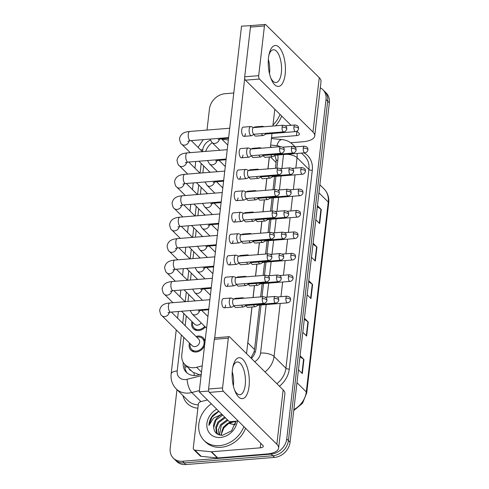 <?xml version="1.0" encoding="UTF-8"?>
<svg xmlns="http://www.w3.org/2000/svg" width="489" height="489" viewBox="0 0 489 489"><rect width="100%" height="100%" fill="white"/><g stroke="black" fill="none" stroke-linecap="round" stroke-linejoin="round"><path stroke-width="0.73" d="M205.301 326.952A8.729 7.17 134.7 0 1 198.65 330.57A8.729 7.17 134.7 0 1 193.43 328.804A8.729 7.17 134.7 0 1 192 321.609M196.022 336.475A8.729 7.17 134.7 0 1 198.014 336.065A8.729 7.17 134.7 0 1 203.235 337.832A8.729 7.17 134.7 0 1 205.025 341.628M204.61 345.203A8.729 7.17 134.7 0 1 196.168 352.007A8.729 7.17 134.7 0 1 190.948 350.24A8.729 7.17 134.7 0 1 189.518 343.04M228.357 139.958L222.99 139.426A15.403 12.653 -45.3 0 0 222.006 139.371M183.821 337.398L181.81 354.763A15.403 12.653 -45.3 0 0 184.958 364.58L192.794 372.19L199.469 374.727M275.496 168.302L276.23 160.258L274.983 155.429M250.961 358.015L254.066 351.835L254.531 349.501L259.671 305.099M260.619 296.902L262.147 283.663M263.094 275.466L264.628 262.232M265.576 254.035L267.11 240.796M268.058 232.599L269.586 219.365M270.539 211.169L272.067 197.929M273.015 189.732L274.549 176.498M212.189 142.66A15.403 12.653 -45.3 0 0 205.698 151.401M247.599 344.409A15.403 12.653 -45.3 0 0 247.856 342.887L252.006 307M253.106 297.508L254.488 285.57M255.582 276.071L256.963 264.133M258.064 254.641L259.445 242.703M260.545 233.204L261.927 221.266M263.021 211.774L264.402 199.836M265.503 190.337L266.884 178.399M267.984 168.907L269.366 156.969M184.958 364.58A15.403 12.653 -45.3 0 0 196.627 367.288L202.22 365.876M203.656 165.93L202.856 172.862M201.181 187.36L200.374 194.298M198.699 208.797L197.898 215.728M196.217 230.227L195.417 237.165M193.742 251.664L192.935 258.595M191.26 273.094L190.459 280.032M188.778 294.531L187.978 301.462M186.297 315.961L185.172 325.723M206.67 193.791A8.729 7.17 134.7 0 1 206.878 193.008M204.188 215.221A8.729 7.17 134.7 0 1 204.402 214.439M201.712 236.658A8.729 7.17 134.7 0 1 201.92 235.875M199.231 258.088A8.729 7.17 134.7 0 1 199.439 257.306M196.749 279.525A8.729 7.17 134.7 0 1 196.957 278.742M194.267 300.955A8.729 7.17 134.7 0 1 194.481 300.173M209.151 172.354A8.729 7.17 134.7 0 1 209.359 171.572M320.289 87.818A15.403 12.653 134.7 0 1 322.874 89.689A15.403 12.653 134.7 0 1 326.022 99.511L286.75 438.92A15.403 12.653 134.7 0 1 271.138 454.11L182.544 461.249L184.212 462.9A15.403 12.653 134.7 0 1 174.995 459.782A15.403 12.653 134.7 0 0 184.212 462.9L272.801 455.76L184.212 462.9L185.875 464.55A15.403 12.653 134.7 0 1 176.663 461.433L173.332 458.132A15.403 12.653 134.7 0 1 170.184 448.315L176.969 389.647M286.75 438.92L288.418 440.571A15.403 12.653 134.7 0 1 272.801 455.76A15.403 12.653 134.7 0 0 288.418 440.571L327.685 101.162L288.418 440.571L290.081 442.221A15.403 12.653 134.7 0 1 274.47 457.411L185.875 464.55M322.874 89.689L324.543 91.339A15.403 12.653 134.7 0 1 327.685 101.162A15.403 12.653 134.7 0 0 324.543 91.339L326.206 92.989A15.403 12.653 134.7 0 1 329.354 102.812L290.081 442.221M300.093 355.723L303.932 359.525L302.3 373.59L298.461 369.788M313.107 243.21L316.945 247.012L315.319 261.077L311.481 257.275M317.447 205.71L321.285 209.512L319.659 223.571L315.821 219.769M304.427 318.217L308.272 322.019L306.64 336.084L302.801 332.282M308.767 280.717L312.605 284.519L310.98 298.583L307.141 294.781M308.651 281.75L312.263 284.237A4.108 1.62 6.6 0 1 312.605 284.519M304.311 319.256L307.923 321.738A4.108 1.62 6.6 0 1 308.272 322.019M317.33 206.743L320.943 209.225A4.108 1.62 6.6 0 1 321.285 209.512M312.991 244.249L316.603 246.731A4.108 1.62 6.6 0 1 316.945 247.012M299.971 356.762L303.583 359.244A4.108 1.62 6.6 0 1 303.932 359.525M207.006 130.062L209.457 108.9A15.403 12.653 134.7 0 1 225.068 93.711L233.791 93.008M182.544 461.249A15.403 12.653 134.7 0 1 173.332 458.132M183.265 362.386L183.247 362.557A15.403 12.653 -45.3 0 0 186.395 372.38A15.403 12.653 -45.3 0 0 198.057 375.087L201.248 374.281M276.872 168.185L277.911 159.212A15.403 12.653 -45.3 0 0 277.746 155.007M271.853 147.36A15.403 12.653 -45.3 0 0 270.46 146.81M251.45 358.504A15.403 12.653 -45.3 0 0 255.949 349.005L261.04 304.989M261.994 296.786L263.522 283.553M264.47 275.356L266.004 262.122M266.951 253.919L268.479 240.686M269.433 232.489L270.961 219.255M271.908 211.052L273.443 197.819M274.39 189.622L275.924 176.388M187.275 373.156A15.403 12.653 134.7 0 1 184.879 364.507M253.705 127.586L251.04 126.596A4.621 1.907 85.4 0 0 250.674 126.541A4.621 1.907 85.4 0 0 249.17 129.292A4.621 1.907 85.4 0 0 250.557 135.367A4.621 1.907 85.4 0 0 251.413 135.759A4.621 1.907 85.4 0 0 251.768 135.649L254.243 134.243M282.098 127.201A3.337 1.375 85.4 0 1 283.18 125.215L253.571 127.598A3.337 1.375 85.4 0 0 252.489 129.585A3.337 1.375 85.4 0 0 253.491 133.974A3.337 1.375 85.4 0 0 254.109 134.255L283.718 131.865C286.444 131.547 287.049 128.418 286.768 128.925A3.337 1.314 6.6 0 0 286.481 128.295A3.337 1.314 -173.4 0 0 282.098 127.201A3.337 1.375 85.4 0 0 283.718 131.865M261.511 133.656A4.621 1.907 85.4 0 0 262.373 135.129A4.621 1.907 85.4 0 0 263.235 135.514A4.621 1.907 85.4 0 0 263.583 135.404L266.059 134.004M265.026 133.375A3.337 1.375 85.4 0 0 265.307 133.729A3.337 1.375 85.4 0 0 265.93 134.01L295.539 131.627C298.266 131.303 298.865 128.173 298.583 128.68A3.337 1.314 6.6 0 0 298.296 128.057A3.337 1.314 -173.4 0 0 293.913 126.957A3.337 1.375 85.4 0 0 295.539 131.627M263.95 126.761L262.856 126.358A4.621 1.907 85.4 0 0 262.489 126.303A4.621 1.907 85.4 0 0 261.621 126.951M270.851 154.848A4.621 1.907 85.4 0 0 271.713 156.321A4.621 1.907 85.4 0 0 272.575 156.712A4.621 1.907 85.4 0 0 272.923 156.596L275.399 155.196M274.366 154.567A3.337 1.375 85.4 0 0 274.647 154.927A3.337 1.375 85.4 0 0 275.264 155.202L304.873 152.819C307.599 152.501 308.204 149.365 307.923 149.878A3.337 1.314 6.6 0 0 307.636 149.249A3.337 1.314 -173.4 0 0 303.253 148.155A3.337 1.375 85.4 0 0 304.873 152.819M251.224 149.023L248.559 148.033A4.621 1.907 85.4 0 0 248.192 147.978A4.621 1.907 85.4 0 0 246.688 150.728A4.621 1.907 85.4 0 0 248.076 156.804A4.621 1.907 85.4 0 0 248.938 157.189A4.621 1.907 85.4 0 0 249.286 157.079L251.762 155.673M279.616 148.632A3.337 1.375 85.4 0 1 280.704 146.645L251.095 149.029A3.337 1.375 85.4 0 0 250.007 151.015A3.337 1.375 85.4 0 0 251.01 155.404A3.337 1.375 85.4 0 0 251.627 155.685L281.236 153.302C283.962 152.978 284.567 149.848 284.286 150.355A3.337 1.314 6.6 0 0 283.999 149.732A3.337 1.314 -173.4 0 0 279.616 148.632A3.337 1.375 85.4 0 0 281.236 153.302M248.742 170.453L246.077 169.463A4.621 1.907 85.4 0 0 245.71 169.408A4.621 1.907 85.4 0 0 244.213 172.159A4.621 1.907 85.4 0 0 245.594 178.234A4.621 1.907 85.4 0 0 246.456 178.626A4.621 1.907 85.4 0 0 246.804 178.516L249.28 177.11M277.135 170.068A3.337 1.375 85.4 0 1 278.223 168.082L248.614 170.465A3.337 1.375 85.4 0 0 247.526 172.452A3.337 1.375 85.4 0 0 248.528 176.841A3.337 1.375 85.4 0 0 249.152 177.122L278.761 174.732C281.487 174.414 282.086 171.284 281.805 171.792A3.337 1.314 6.6 0 0 281.523 171.162A3.337 1.314 -173.4 0 0 277.135 170.068A3.337 1.375 85.4 0 0 278.761 174.732M246.267 191.89L243.595 190.899A4.621 1.907 85.4 0 0 243.235 190.844A4.621 1.907 85.4 0 0 241.731 193.595A4.621 1.907 85.4 0 0 243.119 199.671A4.621 1.907 85.4 0 0 243.974 200.056A4.621 1.907 85.4 0 0 244.329 199.946L246.798 198.54M274.659 191.499A3.337 1.375 85.4 0 1 275.741 189.512L246.132 191.896A3.337 1.375 85.4 0 0 245.05 193.882A3.337 1.375 85.4 0 0 246.046 198.271A3.337 1.375 85.4 0 0 246.67 198.552L276.279 196.168C279.005 195.844 279.61 192.715 279.323 193.222A3.337 1.314 6.6 0 0 279.042 192.599A3.337 1.314 -173.4 0 0 274.659 191.499A3.337 1.375 85.4 0 0 276.279 196.168M243.785 213.32L241.12 212.33A4.621 1.907 85.4 0 0 240.753 212.275A4.621 1.907 85.4 0 0 239.249 215.026A4.621 1.907 85.4 0 0 240.637 221.101A4.621 1.907 85.4 0 0 241.493 221.493A4.621 1.907 85.4 0 0 241.847 221.383L244.323 219.977M272.177 212.935A3.337 1.375 85.4 0 1 273.259 210.948L243.656 213.332A3.337 1.375 85.4 0 0 242.568 215.319A3.337 1.375 85.4 0 0 243.571 219.708A3.337 1.375 85.4 0 0 244.188 219.989L273.797 217.599C276.523 217.281 277.129 214.151 276.847 214.659A3.337 1.314 6.6 0 0 276.56 214.029A3.337 1.314 -173.4 0 0 272.177 212.935A3.337 1.375 85.4 0 0 273.797 217.599M259.029 155.092A4.621 1.907 85.4 0 0 259.897 156.566A4.621 1.907 85.4 0 0 260.753 156.951A4.621 1.907 85.4 0 0 261.108 156.841L263.577 155.435M262.544 154.805A3.337 1.375 85.4 0 0 262.825 155.166A3.337 1.375 85.4 0 0 263.449 155.447L293.058 153.057C295.784 152.739 296.389 149.61 296.102 150.117A3.337 1.314 6.6 0 0 295.821 149.487A3.337 1.314 -173.4 0 0 291.438 148.393A3.337 1.375 85.4 0 0 293.058 153.057M261.468 148.198L260.374 147.788A4.621 1.907 85.4 0 0 260.014 147.739A4.621 1.907 85.4 0 0 259.139 148.381M256.548 176.523A4.621 1.907 85.4 0 0 257.416 177.996A4.621 1.907 85.4 0 0 258.271 178.381A4.621 1.907 85.4 0 0 258.626 178.271L261.102 176.871M260.062 176.242A3.337 1.375 85.4 0 0 260.35 176.596A3.337 1.375 85.4 0 0 260.967 176.877L290.576 174.494C293.302 174.17 293.907 171.04 293.626 171.547A3.337 1.314 6.6 0 0 293.339 170.924A3.337 1.314 -173.4 0 0 288.956 169.824A3.337 1.375 85.4 0 0 290.576 174.494M258.987 169.628L257.899 169.225A4.621 1.907 85.4 0 0 257.532 169.17A4.621 1.907 85.4 0 0 256.658 169.817M254.072 197.959A4.621 1.907 85.4 0 0 254.934 199.433A4.621 1.907 85.4 0 0 255.796 199.818A4.621 1.907 85.4 0 0 256.144 199.708L258.62 198.302M257.587 197.672A3.337 1.375 85.4 0 0 257.868 198.033A3.337 1.375 85.4 0 0 258.492 198.314L288.094 195.924C290.821 195.606 291.426 192.477 291.144 192.984A3.337 1.314 6.6 0 0 290.857 192.354A3.337 1.314 -173.4 0 0 286.475 191.26A3.337 1.375 85.4 0 0 288.094 195.924M256.505 191.065L255.417 190.655A4.621 1.907 85.4 0 0 255.05 190.606A4.621 1.907 85.4 0 0 254.182 191.248M268.369 176.284A4.621 1.907 85.4 0 0 269.231 177.758A4.621 1.907 85.4 0 0 270.093 178.143A4.621 1.907 85.4 0 0 270.448 178.033L272.917 176.627M271.884 175.997A3.337 1.375 85.4 0 0 272.165 176.358A3.337 1.375 85.4 0 0 272.789 176.639L302.398 174.255C305.124 173.931 305.723 170.802 305.442 171.309A3.337 1.314 6.6 0 0 305.16 170.679A3.337 1.314 -173.4 0 0 300.772 169.585A3.337 1.375 85.4 0 0 302.398 174.255M265.888 197.715A4.621 1.907 85.4 0 0 266.756 199.188A4.621 1.907 85.4 0 0 267.611 199.579A4.621 1.907 85.4 0 0 267.966 199.463L270.435 198.063M269.402 197.434A3.337 1.375 85.4 0 0 269.69 197.794A3.337 1.375 85.4 0 0 270.307 198.069L299.916 195.686C302.642 195.368 303.247 192.232 302.966 192.745A3.337 1.314 6.6 0 0 302.679 192.116A3.337 1.314 -173.4 0 0 298.296 191.022A3.337 1.375 85.4 0 0 299.916 195.686M263.412 219.151A4.621 1.907 85.4 0 0 264.274 220.625A4.621 1.907 85.4 0 0 265.136 221.01A4.621 1.907 85.4 0 0 265.484 220.9L267.96 219.494M266.927 218.864A3.337 1.375 85.4 0 0 267.208 219.225A3.337 1.375 85.4 0 0 267.825 219.506L297.434 217.122C300.16 216.798 300.766 213.669 300.484 214.176A3.337 1.314 6.6 0 0 300.197 213.546A3.337 1.314 -173.4 0 0 295.814 212.452A3.337 1.375 85.4 0 0 297.434 217.122M260.93 240.582A4.621 1.907 85.4 0 0 261.792 242.055A4.621 1.907 85.4 0 0 262.654 242.446A4.621 1.907 85.4 0 0 263.003 242.33L265.478 240.93M264.445 240.301A3.337 1.375 85.4 0 0 264.726 240.661A3.337 1.375 85.4 0 0 265.35 240.936L294.953 238.553C297.685 238.235 298.284 235.099 298.003 235.612A3.337 1.314 6.6 0 0 297.715 234.983A3.337 1.314 -173.4 0 0 293.333 233.889A3.337 1.375 85.4 0 0 294.953 238.553M281.676 116.027A25.679 21.082 134.7 0 1 275.496 125.832M280.008 114.377A25.679 21.082 134.7 0 1 272.978 125.056M243.883 426.597A25.679 21.082 134.7 0 1 219.414 445.626A25.679 21.082 134.7 0 1 204.06 440.43A25.679 21.082 134.7 0 1 211.321 403.816M245.551 428.248A25.679 21.082 134.7 0 1 221.083 447.276A25.679 21.082 134.7 0 1 205.722 442.08L204.06 440.43M221.578 435.302A11.608 9.535 134.7 0 1 230.123 422.233L233.473 421.591M235.429 421.738L233.919 421.744L228.546 423.553L223.84 427.899L221.645 433.437M235.545 423.425L235.343 421.255M225.337 417.704L218.662 422.624L216.419 427.82L216.994 432.783L218.039 434.434M224.677 417.044L218.002 421.97L215.759 427.166L216.334 432.129L217.972 434.403M227.984 420.32L221.309 425.247L219.457 434.972M227.324 419.666L220.649 424.586L218.4 429.782L219.023 434.837M230.123 422.233L223.29 427.209L221.01 435.259M237.312 421.096A16.742 13.747 134.7 0 1 220.356 437.472A16.742 13.747 134.7 0 1 206.939 426.983A16.742 13.747 134.7 0 1 216.719 409.165M222.697 415.082L216.016 420.008L213.675 427.575C214.323 432.673 217.275 435.247 222.538 435.289L231.645 430.785L235.82 421.218M218.687 411.115L213.094 414.996C210.404 418.193 209.017 421.677 208.937 425.436L213.497 418.083L221.847 414.269M213.675 427.575A11.608 9.535 134.7 0 1 222.061 414.452M218.895 411.316L211.939 417.148L208.937 425.436M268.516 57.714A20.544 8.478 -94.6 0 1 269.194 53.802A20.544 8.478 -94.6 0 1 279.922 48.234A20.544 8.478 -94.6 0 1 285.173 74.212A20.544 8.478 -94.6 0 1 271.242 79.194A20.544 8.478 -94.6 0 1 268.516 57.714M270.717 77.843A16.43 6.779 85.4 0 0 276.01 82.513A16.43 6.779 85.4 0 0 281.352 72.733A16.43 6.779 85.4 0 0 273.369 49.756A16.43 6.779 85.4 0 0 268.889 55.22M268.351 59.426A16.43 6.779 -94.6 0 1 269.518 73.686A16.43 6.779 -94.6 0 1 269.512 73.772A16.43 6.779 -94.6 0 0 269.518 73.686A16.43 6.779 -94.6 0 0 268.351 59.426M290.686 142.764L302.654 141.798A20.544 8.099 -173.4 0 0 314.727 135.911A20.544 8.099 -173.4 0 0 312.972 132.048L259.457 79.047L245.466 80.172L291.028 125.294M314.727 135.911L321.022 81.529A20.544 8.099 -173.4 0 0 319.268 77.665L265.747 24.664A2.567 1.057 85.4 0 0 265.27 24.45A2.567 1.057 85.4 0 0 264.433 25.978L250.447 27.103A2.567 1.057 -94.6 0 1 251.279 25.575L265.27 24.45M245.466 80.172A2.567 1.057 -94.6 0 1 244.696 76.797L258.687 75.673L264.433 25.978M258.687 75.673A2.567 1.057 85.4 0 0 259.457 79.047M244.696 76.797L250.447 27.103M296.964 131.174L298.987 133.173A5.135 2.023 6.6 0 1 299.421 134.139A5.135 2.023 6.6 0 1 296.407 135.612L271.523 137.617M232.391 369.935A20.544 8.478 -94.6 0 1 233.07 366.023A20.544 8.478 -94.6 0 1 243.797 360.454A20.544 8.478 -94.6 0 1 249.048 386.432A20.544 8.478 -94.6 0 1 235.111 391.414A20.544 8.478 -94.6 0 1 232.391 369.935M234.592 390.063A16.43 6.779 85.4 0 0 239.885 394.733A16.43 6.779 85.4 0 0 245.227 384.953A16.43 6.779 85.4 0 0 237.244 361.976A16.43 6.779 85.4 0 0 232.764 367.441M232.226 371.646A16.43 6.779 -94.6 0 1 233.394 385.907A16.43 6.779 -94.6 0 1 233.387 385.992A16.43 6.779 -94.6 0 0 233.394 385.907A16.43 6.779 -94.6 0 0 232.226 371.646M211.126 451.757A2.567 2.109 -45.3 0 0 211.523 451.763L217.77 457.949A2.567 2.109 134.7 0 1 217.373 457.942L211.126 451.757L194.94 450.161A2.567 2.109 -45.3 0 1 193.803 449.642A2.567 2.109 -45.3 0 1 193.283 448.003L198.351 404.171A2.567 2.109 -45.3 0 1 200.545 401.707L207.434 399.971M217.77 457.949L266.529 454.018A20.544 8.099 -173.4 0 0 278.602 448.132A20.544 8.099 -173.4 0 0 276.847 444.269L223.332 391.267L209.341 392.392L262.862 445.393A5.135 2.023 6.6 0 1 263.296 446.359A5.135 2.023 6.6 0 1 260.282 447.832L211.523 451.763M217.373 457.942L201.187 456.347A2.567 2.109 134.7 0 1 200.05 455.827L193.803 449.642M278.602 448.132L284.891 393.749A20.544 8.099 -173.4 0 0 283.137 389.886L229.622 336.884A2.567 1.057 85.4 0 0 229.145 336.67A2.567 1.057 85.4 0 0 228.308 338.199L214.323 339.323A2.567 1.057 -94.6 0 1 215.154 337.795L229.145 336.67M209.341 392.392A2.567 1.057 -94.6 0 1 208.571 389.018L222.562 387.893L228.308 338.199M222.562 387.893A2.567 1.057 85.4 0 0 223.332 391.267M208.571 389.018L214.323 339.323M234.323 299.017A4.621 1.907 -94.6 0 1 235.191 298.369A4.621 1.907 -94.6 0 1 236.156 298.871M236.798 277.587A4.621 1.907 -94.6 0 1 237.672 276.939A4.621 1.907 -94.6 0 1 238.638 277.44M239.28 256.15A4.621 1.907 -94.6 0 1 240.154 255.502A4.621 1.907 -94.6 0 1 241.114 256.004M241.762 234.72A4.621 1.907 -94.6 0 1 242.63 234.072A4.621 1.907 -94.6 0 1 243.595 234.573M225.618 305.075A4.621 1.907 -94.6 0 1 224.115 307.825A4.621 1.907 -94.6 0 1 221.872 301.365A4.621 1.907 -94.6 0 1 223.375 298.614L230.832 298.009A4.621 1.907 85.4 0 0 229.329 300.759A4.621 1.907 85.4 0 0 230.716 306.835A4.621 1.907 85.4 0 0 231.578 307.226A4.621 1.907 85.4 0 0 231.927 307.116L234.402 305.711M228.1 283.644A4.621 1.907 -94.6 0 1 226.596 286.395A4.621 1.907 -94.6 0 1 224.347 279.928A4.621 1.907 -94.6 0 1 225.851 277.177L233.314 276.578A4.621 1.907 85.4 0 0 231.81 279.329A4.621 1.907 85.4 0 0 233.198 285.405A4.621 1.907 85.4 0 0 234.054 285.79A4.621 1.907 85.4 0 0 234.408 285.68L236.878 284.274M230.576 262.208A4.621 1.907 -94.6 0 1 229.078 264.959A4.621 1.907 -94.6 0 1 226.829 258.498A4.621 1.907 -94.6 0 1 228.332 255.747L235.796 255.142A4.621 1.907 85.4 0 0 234.292 257.892A4.621 1.907 85.4 0 0 235.674 263.968A4.621 1.907 85.4 0 0 236.535 264.36A4.621 1.907 85.4 0 0 236.89 264.249L239.359 262.844M233.057 240.777A4.621 1.907 -94.6 0 1 231.554 243.528A4.621 1.907 -94.6 0 1 229.31 237.061A4.621 1.907 -94.6 0 1 230.814 234.31L238.271 233.711A4.621 1.907 85.4 0 0 236.768 236.462A4.621 1.907 85.4 0 0 238.155 242.538A4.621 1.907 85.4 0 0 239.017 242.923A4.621 1.907 85.4 0 0 239.365 242.813L241.841 241.407M244.237 213.283A4.621 1.907 -94.6 0 1 245.111 212.636A4.621 1.907 -94.6 0 1 246.077 213.137M246.719 191.853A4.621 1.907 -94.6 0 1 247.593 191.205A4.621 1.907 -94.6 0 1 248.553 191.706M249.201 170.416A4.621 1.907 -94.6 0 1 250.068 169.769A4.621 1.907 -94.6 0 1 251.034 170.27M251.682 148.986A4.621 1.907 -94.6 0 1 252.55 148.338A4.621 1.907 -94.6 0 1 253.516 148.833M235.539 219.341A4.621 1.907 -94.6 0 1 234.035 222.092A4.621 1.907 -94.6 0 1 231.792 215.631A4.621 1.907 -94.6 0 1 233.29 212.88L240.753 212.275M238.021 197.911A4.621 1.907 -94.6 0 1 236.517 200.661A4.621 1.907 -94.6 0 1 234.268 194.194A4.621 1.907 -94.6 0 1 235.771 191.443L243.235 190.844M240.496 176.474A4.621 1.907 -94.6 0 1 238.993 179.225A4.621 1.907 -94.6 0 1 236.749 172.764A4.621 1.907 -94.6 0 1 238.253 170.013L245.71 169.408M242.978 155.044A4.621 1.907 -94.6 0 1 241.474 157.794A4.621 1.907 -94.6 0 1 239.231 151.327A4.621 1.907 -94.6 0 1 240.735 148.577L248.192 147.978M254.158 127.55A4.621 1.907 -94.6 0 1 255.032 126.902A4.621 1.907 -94.6 0 1 255.998 127.403M245.46 133.607A4.621 1.907 -94.6 0 1 243.956 136.358A4.621 1.907 -94.6 0 1 241.707 129.897A4.621 1.907 -94.6 0 1 243.21 127.146L250.674 126.541M238.247 421.023L229.414 421.732L199.219 391.83L241.523 26.168L251.077 25.642M208.772 391.304L208.601 390.546M214.665 338.168L244.726 78.326M250.79 25.948L250.851 25.416M274.806 109.23L272.862 126.046M272 133.521L270.38 147.476M269.286 156.975L267.905 168.913M266.805 178.412L265.423 190.343M264.323 199.842L262.941 211.78M261.841 221.279L260.466 233.21M259.366 242.709L257.984 254.647M256.884 264.146L255.502 276.077M254.402 285.576L253.021 297.514M251.927 307.013L246.529 353.633M263.235 135.514L255.771 136.119A4.621 1.907 -94.6 0 1 254.078 134.334M260.753 156.951L253.296 157.55A4.621 1.907 -94.6 0 1 251.597 155.765M258.271 178.381L250.814 178.986A4.621 1.907 -94.6 0 1 249.121 177.201M255.796 199.818L248.333 200.417A4.621 1.907 -94.6 0 1 246.639 198.632M251.59 219.39A4.621 1.907 85.4 0 0 252.452 220.863A4.621 1.907 85.4 0 0 253.314 221.248L245.851 221.853A4.621 1.907 -94.6 0 1 244.158 220.068M272.575 156.712L265.111 157.311A4.621 1.907 -94.6 0 1 263.418 155.526M270.093 178.143L262.63 178.748A4.621 1.907 -94.6 0 1 260.937 176.963M267.611 199.579L260.154 200.178A4.621 1.907 -94.6 0 1 258.455 198.393M265.136 221.01L257.672 221.615A4.621 1.907 -94.6 0 1 255.979 219.83M262.654 242.446L255.191 243.045A4.621 1.907 -94.6 0 1 253.498 241.26M249.109 240.826A4.621 1.907 85.4 0 0 249.977 242.299A4.621 1.907 85.4 0 0 250.833 242.685L243.375 243.284A4.621 1.907 -94.6 0 1 241.682 241.499M246.633 262.257A4.621 1.907 85.4 0 0 247.495 263.73A4.621 1.907 85.4 0 0 248.357 264.115L240.894 264.72A4.621 1.907 -94.6 0 1 239.2 262.935M244.152 283.693A4.621 1.907 85.4 0 0 245.013 285.166A4.621 1.907 85.4 0 0 245.875 285.552L238.412 286.151A4.621 1.907 -94.6 0 1 236.719 284.366M241.67 305.124A4.621 1.907 85.4 0 0 242.538 306.597A4.621 1.907 85.4 0 0 243.394 306.988L235.936 307.587A4.621 1.907 -94.6 0 1 234.237 305.802M258.449 262.018A4.621 1.907 85.4 0 0 259.311 263.492A4.621 1.907 85.4 0 0 260.172 263.877L252.715 264.482A4.621 1.907 -94.6 0 1 251.016 262.697M255.967 283.449A4.621 1.907 85.4 0 0 256.835 284.922A4.621 1.907 85.4 0 0 257.691 285.313L250.234 285.912A4.621 1.907 -94.6 0 1 248.54 284.127M253.491 304.885A4.621 1.907 85.4 0 0 254.353 306.358A4.621 1.907 85.4 0 0 255.215 306.744L247.752 307.349A4.621 1.907 -94.6 0 1 246.059 305.564M199.219 391.83L208.54 391.078M253.314 221.248A4.621 1.907 85.4 0 0 253.669 221.138L256.138 219.738M255.105 219.109A3.337 1.375 85.4 0 0 255.386 219.463A3.337 1.375 85.4 0 0 256.01 219.744L285.619 217.361C288.345 217.037 288.944 213.907 288.663 214.414A3.337 1.314 6.6 0 0 288.382 213.791A3.337 1.314 -173.4 0 0 283.993 212.691A3.337 1.375 85.4 0 0 285.619 217.361M254.029 212.495L252.935 212.092A4.621 1.907 85.4 0 0 252.575 212.037A4.621 1.907 85.4 0 0 251.701 212.684M269.696 234.365A3.337 1.375 85.4 0 1 270.784 232.379L241.175 234.763A3.337 1.375 85.4 0 0 240.087 236.749A3.337 1.375 85.4 0 0 241.089 241.138A3.337 1.375 85.4 0 0 241.713 241.419L271.316 239.035C274.042 238.711 274.647 235.582 274.366 236.089A3.337 1.314 6.6 0 0 274.078 235.466A3.337 1.314 -173.4 0 0 269.696 234.365A3.337 1.375 85.4 0 0 271.316 239.035M241.303 234.757L238.638 233.766A4.621 1.907 85.4 0 0 238.271 233.711M267.214 255.802A3.337 1.375 85.4 0 1 268.302 253.815L238.693 256.199A3.337 1.375 85.4 0 0 237.611 258.186A3.337 1.375 85.4 0 0 238.608 262.575A3.337 1.375 85.4 0 0 239.231 262.856L268.84 260.466C271.566 260.148 272.171 257.018 271.884 257.526A3.337 1.314 6.6 0 0 271.603 256.896A3.337 1.314 -173.4 0 0 267.214 255.802A3.337 1.375 85.4 0 0 268.84 260.466M238.821 256.187L236.156 255.197A4.621 1.907 85.4 0 0 235.796 255.142M201.211 322.899A4.621 3.796 134.7 0 1 197.422 325.173A4.621 3.796 134.7 0 1 194.653 324.238L181.547 311.255M204.695 326.352A7.702 6.326 134.7 0 1 198.76 329.635A7.702 6.326 134.7 0 1 194.151 328.076A7.702 6.326 134.7 0 1 192.727 322.324M264.738 277.232A3.337 1.375 85.4 0 1 265.82 275.246L236.211 277.63A3.337 1.375 85.4 0 0 235.13 279.616A3.337 1.375 85.4 0 0 236.132 284.005A3.337 1.375 85.4 0 0 236.749 284.286L266.358 281.902C269.084 281.578 269.69 278.449 269.408 278.956A3.337 1.314 6.6 0 0 269.121 278.333A3.337 1.314 -173.4 0 0 264.738 277.232A3.337 1.375 85.4 0 0 266.358 281.902M236.346 277.624L233.681 276.633A4.621 1.907 85.4 0 0 233.314 276.578M171.388 312.074L198.681 339.103A4.621 3.796 134.7 0 1 199.139 343.645A4.621 3.796 134.7 0 1 194.94 346.603A4.621 3.796 134.7 0 1 192.177 345.668L161.896 315.686C161.058 315.521 160.306 313.742 159.646 310.362C160.948 303.608 166.938 303.314 169.94 302.917A4.621 1.907 85.4 0 0 168.436 305.668A4.621 1.907 85.4 0 0 168.405 305.937A4.621 1.907 85.4 0 0 170.679 312.135L208.791 309.06M196.749 337.19A7.702 6.326 134.7 0 1 197.904 337.007A7.702 6.326 134.7 0 1 202.513 338.565A7.702 6.326 134.7 0 1 203.283 346.133A7.702 6.326 134.7 0 1 196.278 351.071A7.702 6.326 134.7 0 1 191.676 349.507A7.702 6.326 134.7 0 1 190.245 343.761M262.257 298.669A3.337 1.375 85.4 0 1 263.345 296.682L233.736 299.066A3.337 1.375 85.4 0 0 232.648 301.053A3.337 1.375 85.4 0 0 233.65 305.442A3.337 1.375 85.4 0 0 234.268 305.723L263.877 303.333C266.603 303.015 267.208 299.885 266.927 300.393A3.337 1.314 6.6 0 0 266.639 299.763A3.337 1.314 -173.4 0 0 262.257 298.669A3.337 1.375 85.4 0 0 263.877 303.333M233.864 299.054L231.199 298.064A4.621 1.907 85.4 0 0 230.832 298.009M250.833 242.685A4.621 1.907 85.4 0 0 251.187 242.575L253.657 241.169M252.624 240.539A3.337 1.375 85.4 0 0 252.911 240.9A3.337 1.375 85.4 0 0 253.528 241.181L283.137 238.791C285.863 238.473 286.468 235.343 286.187 235.851A3.337 1.314 6.6 0 0 285.9 235.221A3.337 1.314 -173.4 0 0 281.517 234.127A3.337 1.375 85.4 0 0 283.137 238.791M251.548 233.931L250.46 233.522A4.621 1.907 85.4 0 0 250.093 233.473A4.621 1.907 85.4 0 0 249.219 234.115M248.357 264.115A4.621 1.907 85.4 0 0 248.705 264.005L251.181 262.605M250.148 261.976A3.337 1.375 85.4 0 0 250.429 262.33A3.337 1.375 85.4 0 0 251.046 262.611L280.655 260.227C283.382 259.903 283.987 256.774 283.706 257.281A3.337 1.314 6.6 0 0 283.418 256.658A3.337 1.314 -173.4 0 0 279.036 255.558A3.337 1.375 85.4 0 0 280.655 260.227M249.066 255.362L247.978 254.958A4.621 1.907 85.4 0 0 247.611 254.903A4.621 1.907 85.4 0 0 246.743 255.551M245.875 285.552A4.621 1.907 85.4 0 0 246.224 285.442L248.699 284.036M247.666 283.406A3.337 1.375 85.4 0 0 247.947 283.767A3.337 1.375 85.4 0 0 248.571 284.048L278.18 281.658C280.906 281.34 281.505 278.21 281.224 278.718A3.337 1.314 6.6 0 0 280.937 278.088A3.337 1.314 -173.4 0 0 276.554 276.994A3.337 1.375 85.4 0 0 278.18 281.658M246.59 276.798L245.496 276.389A4.621 1.907 85.4 0 0 245.13 276.34A4.621 1.907 85.4 0 0 244.262 276.982M243.394 306.988A4.621 1.907 85.4 0 0 243.748 306.872L246.218 305.472M245.185 304.843A3.337 1.375 85.4 0 0 245.466 305.197A3.337 1.375 85.4 0 0 246.089 305.478L275.698 303.094C278.424 302.77 279.03 299.641 278.742 300.148A3.337 1.314 6.6 0 0 278.461 299.525A3.337 1.314 -173.4 0 0 274.072 298.424A3.337 1.375 85.4 0 0 275.698 303.094M244.109 298.229L243.015 297.825A4.621 1.907 85.4 0 0 242.654 297.77A4.621 1.907 85.4 0 0 241.78 298.418M260.172 263.877A4.621 1.907 85.4 0 0 260.527 263.767L262.996 262.361M261.963 261.731A3.337 1.375 85.4 0 0 262.245 262.092A3.337 1.375 85.4 0 0 262.868 262.373L292.477 259.989C295.203 259.665 295.808 256.536 295.521 257.043A3.337 1.314 6.6 0 0 295.24 256.413A3.337 1.314 -173.4 0 0 290.851 255.319A3.337 1.375 85.4 0 0 292.477 259.989M257.691 285.313A4.621 1.907 85.4 0 0 258.045 285.197L260.521 283.797M259.482 283.168A3.337 1.375 85.4 0 0 259.769 283.528A3.337 1.375 85.4 0 0 260.386 283.803L289.995 281.419C292.722 281.102 293.327 277.966 293.045 278.479A3.337 1.314 6.6 0 0 292.758 277.85A3.337 1.314 -173.4 0 0 288.376 276.756A3.337 1.375 85.4 0 0 289.995 281.419M255.215 306.744A4.621 1.907 85.4 0 0 255.564 306.634L258.039 305.228M257.006 304.598A3.337 1.375 85.4 0 0 257.287 304.959A3.337 1.375 85.4 0 0 257.905 305.24L287.514 302.856C290.24 302.532 290.845 299.402 290.564 299.91A3.337 1.314 6.6 0 0 290.277 299.28A3.337 1.314 -173.4 0 0 285.894 298.186A3.337 1.375 85.4 0 0 287.514 302.856M194.341 375.54A15.403 5.208 -104.2 0 1 193.937 372.942M189.035 368.62A5.135 4.218 -45.3 0 0 191.089 370.65M277.795 160.209A15.403 6.076 -173.4 0 0 276.23 160.258M255.356 351.787A15.403 6.076 -173.4 0 0 254.066 351.835M187.159 366.762A15.403 6.076 -173.4 0 0 184.891 367.202M276.163 162.568L270.423 156.883M254.531 349.501L247.856 342.887M201.499 372.117L196.627 367.288M318.938 192.807L328.253 202.036A5.135 2.023 6.6 0 1 328.694 203.002L306.725 392.875A5.135 2.023 -173.4 0 0 306.285 391.909L328.253 202.036A20.544 16.864 -45.3 0 0 324.06 188.943C327.709 192.715 329.25 197.397 328.694 203.002M293.852 409.611A20.544 16.864 -45.3 0 0 306.285 391.909L296.97 382.685M229.084 423.242A20.544 16.864 -45.3 0 0 235.276 424.489M329.354 102.812L326.022 99.511M274.47 457.411L271.138 454.11M310.643 298.247L312.263 284.237M314.983 260.741L316.603 246.731M319.317 223.235L320.943 209.225M306.303 335.747L307.923 321.738M301.964 373.254L303.583 359.244M210.374 140.196A10.269 8.435 -45.3 0 0 202.794 149.671L202.568 151.651M200.686 149.97A10.269 4.053 6.6 0 1 202.794 149.671M181.358 334.959L177.195 370.943A10.269 8.435 -45.3 0 0 185.435 379.568A10.269 8.435 -45.3 0 0 187.073 379.293L201.077 375.754M199.359 390.607L191.786 392.52A20.544 16.864 134.7 0 1 188.516 393.07A20.544 16.864 134.7 0 1 176.229 388.914L188.1 400.668A20.544 16.864 -45.3 0 0 198.271 404.874M200.955 401.603L191.786 392.52A10.269 3.472 -104.2 0 1 187.073 379.293M303.993 152.892A23.111 18.973 134.7 0 1 312.294 170.27L289.292 369.061A23.111 18.973 134.7 0 1 279.439 386.224M197.886 408.205A23.111 18.973 134.7 0 1 182.965 395.583M295.197 146.902L292.85 144.579A20.544 16.864 134.7 0 1 294.763 146.938M297.055 153.448A20.544 16.864 134.7 0 1 297.049 157.672L308.92 169.426A20.544 16.864 -45.3 0 0 304.72 156.333L301.45 153.094M280.185 303.443L274.048 356.463L285.918 368.217L308.92 169.426A2.567 1.015 -173.4 0 0 312.294 170.27M254.714 361.732A10.269 8.435 -45.3 0 0 260.558 353.089A10.269 4.053 6.6 0 1 274.048 356.463A20.544 16.864 134.7 0 1 265.014 371.94M276.884 383.694A20.544 16.864 -45.3 0 0 285.918 368.217A2.567 1.015 -173.4 0 0 289.292 369.061M286.774 154.279A10.269 4.053 6.6 0 1 297.049 157.672L295.845 168.082M295.063 174.842L293.363 189.518M292.581 196.278L290.882 210.948M290.105 217.709L288.406 232.385M287.624 239.145L285.924 253.815M285.142 260.576L283.443 275.252M282.66 282.012L280.967 296.682M280.081 146.694A10.269 8.435 -45.3 0 0 276.921 145.685L270.661 145.068M201.199 163.491L200.087 173.088M198.717 184.921L197.605 194.518M196.236 206.358L195.129 215.955M193.76 227.788L192.648 237.385M191.278 249.225L190.166 258.822M188.797 270.655L187.684 280.252M186.315 292.092L185.209 301.689M183.84 313.522L182.709 323.284M260.558 353.089L266.169 304.574M267.037 297.092L268.65 283.143M269.518 275.662L271.132 261.707M271.994 254.225L273.614 240.276M274.476 232.795L276.089 218.84M276.957 211.358L278.571 197.409M279.439 189.928L281.053 175.973M281.915 168.491L283.528 154.536M276.921 145.685A10.269 4.878 -84.4 0 1 282.098 139.591L271.419 138.54M176.248 329.898L171.156 373.889A10.269 4.053 6.6 0 1 177.195 370.943M183.564 362.875L183.247 362.557M189.151 140.844A4.621 3.796 134.7 0 1 184.5 145.154A4.621 3.796 134.7 0 1 181.737 144.218C180.899 144.053 180.148 142.275 179.487 138.894C180.783 132.14 186.78 131.847 189.781 131.449A4.621 1.907 85.4 0 0 188.277 134.2A4.621 1.907 85.4 0 0 188.247 134.469A4.621 1.907 85.4 0 0 190.521 140.661L228.632 137.592M298.583 128.68C298.229 127.562 299.506 125.948 295.001 124.97A3.337 1.375 85.4 0 0 293.913 126.957M219.433 139.12A4.621 3.796 134.7 0 1 214.781 143.424A4.621 3.796 134.7 0 1 212.018 142.488L209.977 139.096M219.732 138.308A4.621 1.907 85.4 0 0 219.946 138.546A4.621 1.907 85.4 0 0 220.802 138.937L228.552 138.314M307.923 149.878C307.569 148.754 308.846 147.14 304.341 146.162A3.337 1.375 85.4 0 0 303.253 148.155M186.67 162.281A4.621 3.796 134.7 0 1 182.018 166.584A4.621 3.796 134.7 0 1 179.255 165.649C178.418 165.484 177.672 163.711 177.006 160.325C178.308 153.577 184.298 153.277 187.299 152.886A4.621 1.907 85.4 0 0 185.796 155.636A4.621 1.907 85.4 0 0 185.771 155.905A4.621 1.907 85.4 0 0 188.039 162.097L226.15 159.029M184.188 183.711A4.621 3.796 134.7 0 1 179.542 188.02A4.621 3.796 134.7 0 1 176.78 187.085C175.942 186.92 175.19 185.142 174.524 181.761C175.826 175.007 181.816 174.714 184.818 174.316A4.621 1.907 85.4 0 0 183.314 177.067A4.621 1.907 85.4 0 0 183.289 177.336A4.621 1.907 85.4 0 0 185.563 183.528L223.675 180.459M181.706 205.148A4.621 3.796 134.7 0 1 177.061 209.451A4.621 3.796 134.7 0 1 174.298 208.516C173.461 208.351 172.709 206.578 172.049 203.192C173.344 196.444 179.335 196.144 182.336 195.753A4.621 1.907 85.4 0 0 180.832 198.503A4.621 1.907 85.4 0 0 180.808 198.772A4.621 1.907 85.4 0 0 183.082 204.964L221.193 201.896M179.231 226.578A4.621 3.796 134.7 0 1 174.579 230.887A4.621 3.796 134.7 0 1 171.816 229.952C170.979 229.787 170.227 228.008 169.567 224.628C170.869 217.874 176.859 217.581 179.86 217.183A4.621 1.907 85.4 0 0 178.357 219.934A4.621 1.907 85.4 0 0 178.326 220.203A4.621 1.907 85.4 0 0 180.6 226.401L218.711 223.326M296.102 150.117C295.747 148.992 297.025 147.385 292.52 146.407A3.337 1.375 85.4 0 0 291.438 148.393M216.951 160.551A4.621 3.796 134.7 0 1 212.305 164.86A4.621 3.796 134.7 0 1 209.536 163.925L207.501 160.526M217.257 159.744A4.621 1.907 85.4 0 0 217.464 159.982A4.621 1.907 85.4 0 0 218.326 160.368L226.071 159.744M293.626 171.547C293.266 170.429 294.549 168.815 290.038 167.837A3.337 1.375 85.4 0 0 288.956 169.824M214.469 181.987A4.621 3.796 134.7 0 1 209.824 186.291A4.621 3.796 134.7 0 1 207.061 185.355L205.019 181.963M214.775 181.174A4.621 1.907 85.4 0 0 214.983 181.413A4.621 1.907 85.4 0 0 215.845 181.804L223.589 181.181M291.144 192.984C290.79 191.859 292.067 190.252 287.563 189.274A3.337 1.375 85.4 0 0 286.475 191.26M211.994 203.418A4.621 3.796 134.7 0 1 207.342 207.727A4.621 3.796 134.7 0 1 204.579 206.792L202.538 203.4M212.293 202.611A4.621 1.907 85.4 0 0 212.507 202.849A4.621 1.907 85.4 0 0 213.363 203.235L221.107 202.611M305.442 171.309C305.087 170.184 306.365 168.577 301.86 167.599A3.337 1.375 85.4 0 0 300.772 169.585M302.966 192.745C302.605 191.621 303.883 190.007 299.378 189.035A3.337 1.375 85.4 0 0 298.296 191.022M300.484 214.176C300.13 213.051 301.407 211.444 296.896 210.466A3.337 1.375 85.4 0 0 295.814 212.452M298.003 235.612C297.648 234.488 298.926 232.874 294.421 231.902A3.337 1.375 85.4 0 0 293.333 233.889M312.972 132.048L319.268 77.665M296.407 135.612L296.915 131.205M276.847 444.269L283.137 389.886M260.282 447.832L260.796 443.352M194.94 450.161L201.187 456.347M288.663 214.414C288.308 213.296 289.586 211.682 285.081 210.704A3.337 1.375 85.4 0 0 283.993 212.691M209.512 224.854A4.621 3.796 134.7 0 1 204.867 229.158A4.621 3.796 134.7 0 1 202.098 228.222L200.056 224.83M209.812 224.041A4.621 1.907 85.4 0 0 210.025 224.28A4.621 1.907 85.4 0 0 210.881 224.671L218.632 224.048M176.749 248.015A4.621 3.796 134.7 0 1 172.104 252.318A4.621 3.796 134.7 0 1 169.335 251.383C168.497 251.218 167.751 249.445 167.085 246.059C168.387 239.31 174.377 239.011 177.379 238.62A4.621 1.907 85.4 0 0 175.875 241.37A4.621 1.907 85.4 0 0 175.851 241.639A4.621 1.907 85.4 0 0 178.118 247.831L216.236 244.763M174.267 269.445A4.621 3.796 134.7 0 1 169.622 273.754A4.621 3.796 134.7 0 1 166.859 272.819C166.022 272.654 165.27 270.875 164.604 267.495C165.905 260.741 171.896 260.448 174.897 260.05A4.621 1.907 85.4 0 0 173.393 262.801A4.621 1.907 85.4 0 0 173.369 263.07A4.621 1.907 85.4 0 0 175.643 269.268L213.754 266.193M171.792 290.882A4.621 3.796 134.7 0 1 167.14 295.185A4.621 3.796 134.7 0 1 164.377 294.25C163.54 294.085 162.788 292.312 162.128 288.926C163.424 282.177 169.42 281.878 172.421 281.487A4.621 1.907 85.4 0 0 170.918 284.237A4.621 1.907 85.4 0 0 170.887 284.506A4.621 1.907 85.4 0 0 173.161 290.698L211.272 287.63M169.31 312.312A4.621 3.796 134.7 0 1 164.659 316.621A4.621 3.796 134.7 0 1 161.896 315.686M286.187 235.851C285.827 234.726 287.104 233.119 282.599 232.141A3.337 1.375 85.4 0 0 281.517 234.127M207.03 246.285A4.621 3.796 134.7 0 1 202.385 250.594A4.621 3.796 134.7 0 1 199.622 249.659L197.58 246.267M207.336 245.478A4.621 1.907 85.4 0 0 207.544 245.716A4.621 1.907 85.4 0 0 208.406 246.101L216.15 245.478M283.706 257.281C283.351 256.163 284.629 254.549 280.124 253.571A3.337 1.375 85.4 0 0 279.036 255.558M204.555 267.721A4.621 3.796 134.7 0 1 199.903 272.025A4.621 3.796 134.7 0 1 197.14 271.089L195.099 267.697M204.854 266.908A4.621 1.907 85.4 0 0 205.062 267.147A4.621 1.907 85.4 0 0 205.924 267.538L213.669 266.915M281.224 278.718C280.869 277.593 282.147 275.985 277.642 275.007A3.337 1.375 85.4 0 0 276.554 276.994M202.073 289.152A4.621 3.796 134.7 0 1 197.422 293.461A4.621 3.796 134.7 0 1 194.659 292.526L192.617 289.133M202.373 288.345A4.621 1.907 85.4 0 0 202.587 288.583A4.621 1.907 85.4 0 0 203.442 288.968L211.187 288.345M278.742 300.148C278.388 299.03 279.665 297.416 275.16 296.438A3.337 1.375 85.4 0 0 274.072 298.424M199.591 310.588A4.621 3.796 134.7 0 1 194.946 314.892A4.621 3.796 134.7 0 1 192.177 313.956L190.142 310.564M199.897 309.775A4.621 1.907 85.4 0 0 200.105 310.014A4.621 1.907 85.4 0 0 200.967 310.405L208.711 309.781M295.521 257.043C295.167 255.918 296.444 254.311 291.939 253.333A3.337 1.375 85.4 0 0 290.851 255.319M293.045 278.479C292.685 277.355 293.962 275.741 289.457 274.769A3.337 1.375 85.4 0 0 288.376 276.756M290.564 299.91C290.209 298.785 291.487 297.178 286.982 296.2A3.337 1.375 85.4 0 0 285.894 298.186M306.725 392.875L302.55 403.266L293.742 410.589M235.154 424.886L228.974 423.303M324.06 188.943L319.867 184.793M203.241 139.64L198.076 147.391M292.85 144.579C289.873 141.694 286.285 140.031 282.098 139.591M171.156 373.889C170.563 379.751 172.25 384.764 176.229 388.914M195.734 161.48L194.958 168.192M193.253 182.91L192.477 189.622M190.771 204.347L189.995 211.059M188.296 225.777L187.519 232.489M185.814 247.214L185.038 253.925M183.332 268.644L182.556 275.356M180.851 290.081L180.074 296.792M178.375 311.511L177.599 318.223M283.18 125.215C287.685 126.186 286.407 127.8 286.768 128.925M210.074 172.281L198.907 161.223M190.245 152.647L181.737 144.218M243.956 136.358L251.413 135.759M190.521 140.661L187.819 141.26M202.397 151.669L191.23 140.606M189.781 131.449L229.714 128.234M219.867 150.257L212.018 142.488M220.802 138.937L218.106 139.536M227.764 145.074L221.511 138.876M255.032 126.902L262.489 126.303M295.001 124.97L285.289 125.752M304.341 146.162L294.629 146.945M280.704 146.645C285.209 147.623 283.932 149.231 284.286 150.355M207.599 193.717L196.425 182.654M187.77 174.078L179.255 165.649M241.474 157.794L248.938 157.189M188.039 162.097L185.343 162.696M199.915 173.1L188.748 162.042M187.299 152.886L227.238 149.665M278.223 168.082C282.728 169.053 281.45 170.667 281.805 171.792M205.117 215.148L193.95 204.09M185.288 195.514L176.78 187.085M238.993 179.225L246.456 178.626M185.563 183.528L182.862 184.127M197.434 194.536L186.266 183.473M184.818 174.316L224.757 171.101M275.741 189.512C280.246 190.49 278.968 192.098 279.323 193.222M202.635 236.584L191.468 225.521M182.807 216.945L174.298 208.516M236.517 200.661L243.974 200.056M183.082 204.964L180.38 205.563M194.958 215.967L183.791 204.909M182.336 195.753L222.275 192.532M273.259 210.948C277.77 211.92 276.493 213.534 276.847 214.659M200.154 258.015L188.986 246.957M180.331 238.381L171.816 229.952M234.035 222.092L241.493 221.493M180.6 226.401L177.904 226.994M192.477 237.403L181.309 226.34M179.86 217.183L219.793 213.968M217.385 171.694L209.536 163.925M218.326 160.368L215.625 160.967M225.288 166.511L219.029 160.313M252.55 148.338L260.014 147.739M292.52 146.407L282.807 147.189M214.903 193.124L207.061 185.355M215.845 181.804L213.143 182.403M222.807 187.941L216.554 181.743M250.068 169.769L257.532 169.17M290.038 167.837L280.331 168.619M212.428 214.561L204.579 206.792M213.363 203.235L210.667 203.834M220.325 209.378L214.072 203.179M247.593 191.205L255.05 190.606M287.563 189.274L277.85 190.056M301.86 167.599L292.147 168.381M299.378 189.035L289.671 189.818M296.896 210.466L287.19 211.248M294.421 231.902L284.708 232.685M209.946 235.991L202.098 228.222M210.881 224.671L208.186 225.27M217.849 230.808L211.59 224.61M245.111 212.636L252.575 212.037M285.081 210.704L275.368 211.486M270.784 232.379C275.289 233.357 274.011 234.964 274.366 236.089M197.678 279.451L186.511 268.388M177.849 259.812L169.335 251.383M231.554 243.528L239.017 242.923M178.118 247.831L175.423 248.43M189.995 258.834L178.827 247.776M177.379 238.62L217.318 235.398M268.302 253.815C272.807 254.787 271.529 256.401 271.884 257.526M195.197 300.882L184.029 289.824M175.368 281.248L166.859 272.819M229.078 264.959L236.535 264.36M175.643 269.268L172.941 269.861M187.519 280.27L176.346 269.207M174.897 260.05L214.836 256.835M265.82 275.246C270.325 276.224 269.048 277.831 269.408 278.956M172.886 302.679L164.377 294.25M194.151 328.076L196.547 330.448M226.596 286.395L234.054 285.79M173.161 290.698L170.459 291.297M185.038 301.701L173.87 290.643M172.421 281.487L212.354 278.265M263.345 296.682C267.85 297.654 266.572 299.268 266.927 300.393M191.676 349.507L194.072 351.884M224.115 307.825L231.578 307.226M170.679 312.135L167.984 312.728M202.513 338.565L204.909 340.937M169.94 302.917L209.879 299.702M207.464 257.428L199.622 249.659M208.406 246.101L205.704 246.701M215.368 252.245L209.109 246.046M242.63 234.072L250.093 233.473M282.599 232.141L272.893 232.923M204.989 278.858L197.14 271.089M205.924 267.538L203.222 268.137M212.886 273.675L206.633 267.477M240.154 255.502L247.611 254.903M280.124 253.571L270.411 254.353M202.507 300.295L194.659 292.526M203.442 288.968L200.747 289.567M210.404 295.111L204.151 288.913M237.672 276.939L245.13 276.34M277.642 275.007L267.929 275.79M206.578 328.217L192.177 313.956M200.967 310.405L198.265 311.004M207.929 316.542L201.67 310.344M235.191 298.369L242.654 297.77M275.16 296.438L265.448 297.22M291.939 253.333L282.226 254.115M289.457 274.769L279.751 275.551M286.982 296.2L277.269 296.982"/></g></svg>
